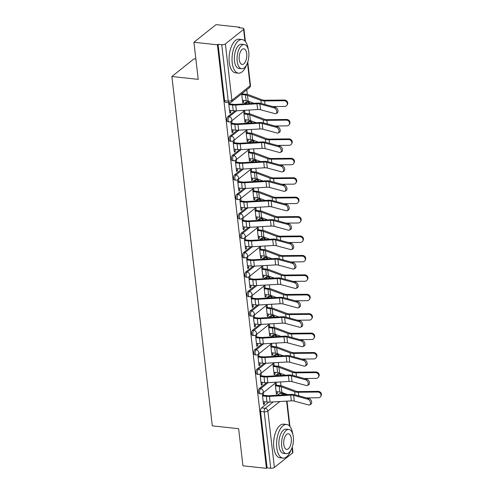 <?xml version="1.0" encoding="UTF-8"?>
<svg xmlns="http://www.w3.org/2000/svg" width="493" height="493" viewBox="0 0 493 493"><rect width="100%" height="100%" fill="white"/><g stroke="black" fill="none" stroke-linecap="round" stroke-linejoin="round"><path stroke-width="0.74" d="M266.553 382.716L259.306 388.502A2.705 1.294 96.2 0 0 258.307 392.015A2.705 1.294 96.2 0 0 259.3 393.679L260.6 393.821A2.705 1.294 -83.8 0 1 259.601 392.157A2.705 1.294 -83.8 0 1 260.606 388.644L268.093 382.667M264.31 363.298L257.056 369.078A2.705 1.294 96.2 0 0 256.058 372.597A2.705 1.294 96.2 0 0 257.056 374.261L258.35 374.403A2.705 1.294 -83.8 0 1 257.358 372.739A2.705 1.294 -83.8 0 1 258.357 369.22L265.844 363.249M262.06 343.874L254.813 349.66A2.705 1.294 96.2 0 0 253.809 353.173A2.705 1.294 96.2 0 0 254.807 354.837L256.107 354.978A2.705 1.294 -83.8 0 1 255.109 353.315A2.705 1.294 -83.8 0 1 256.107 349.802L263.601 343.824M259.811 324.456L252.564 330.236A2.705 1.294 96.2 0 0 251.566 333.755A2.705 1.294 96.2 0 0 252.558 335.419L253.858 335.56A2.705 1.294 -83.8 0 1 252.86 333.897A2.705 1.294 -83.8 0 1 253.864 330.378L261.352 324.406M257.568 305.031L250.315 310.818A2.705 1.294 96.2 0 0 249.316 314.331A2.705 1.294 96.2 0 0 250.315 315.995L251.609 316.136A2.705 1.294 -83.8 0 1 250.617 314.472A2.705 1.294 -83.8 0 1 251.615 310.954L259.102 304.982M255.319 285.613L248.071 291.394A2.705 1.294 96.2 0 0 247.067 294.913A2.705 1.294 96.2 0 0 248.065 296.576L249.366 296.712A2.705 1.294 -83.8 0 1 248.367 295.054A2.705 1.294 -83.8 0 1 249.366 291.536L256.859 285.558M253.069 266.189L245.822 271.97A2.705 1.294 96.2 0 0 244.824 275.488A2.705 1.294 96.2 0 0 245.816 277.152L247.116 277.294A2.705 1.294 -83.8 0 1 246.124 275.63A2.705 1.294 -83.8 0 1 247.122 272.111L254.61 266.14M250.826 246.765L243.573 252.552A2.705 1.294 96.2 0 0 242.574 256.07A2.705 1.294 96.2 0 0 243.573 257.728L244.873 257.87A2.705 1.294 -83.8 0 1 243.875 256.206A2.705 1.294 -83.8 0 1 244.873 252.693L252.367 246.716M248.577 227.347L241.33 233.127A2.705 1.294 96.2 0 0 240.325 236.646A2.705 1.294 96.2 0 0 241.323 238.31L242.624 238.452A2.705 1.294 -83.8 0 1 241.625 236.788A2.705 1.294 -83.8 0 1 242.624 233.269L250.117 227.298M246.334 207.923L239.08 213.709A2.705 1.294 96.2 0 0 238.082 217.222A2.705 1.294 96.2 0 0 239.074 218.886L240.374 219.028A2.705 1.294 -83.8 0 1 239.382 217.364A2.705 1.294 -83.8 0 1 240.381 213.851L247.868 207.873M244.084 188.505L236.831 194.285A2.705 1.294 96.2 0 0 235.833 197.804A2.705 1.294 96.2 0 0 236.831 199.468L238.131 199.61A2.705 1.294 -83.8 0 1 237.133 197.946A2.705 1.294 -83.8 0 1 238.131 194.427L245.625 188.455M241.835 169.081L234.588 174.867A2.705 1.294 96.2 0 0 233.59 178.38A2.705 1.294 96.2 0 0 234.582 180.044L235.882 180.185A2.705 1.294 -83.8 0 1 234.884 178.521A2.705 1.294 -83.8 0 1 235.888 175.009L243.376 169.031M239.592 149.662L232.339 155.443A2.705 1.294 96.2 0 0 231.34 158.962A2.705 1.294 96.2 0 0 232.332 160.626L233.633 160.767A2.705 1.294 -83.8 0 1 232.641 159.103A2.705 1.294 -83.8 0 1 233.639 155.585L241.126 149.613M237.343 130.238L230.089 136.025A2.705 1.294 96.2 0 0 229.091 139.537A2.705 1.294 96.2 0 0 230.089 141.201L231.39 141.343A2.705 1.294 -83.8 0 1 230.391 139.679A2.705 1.294 -83.8 0 1 231.39 136.16L238.883 130.189M235.093 110.82L227.846 116.601A2.705 1.294 96.2 0 0 226.848 120.119A2.705 1.294 96.2 0 0 227.84 121.783L229.14 121.919A2.705 1.294 -83.8 0 1 228.142 120.261A2.705 1.294 -83.8 0 1 229.146 116.742L236.634 110.765M281.879 393.359L281.768 392.422M280.998 385.766L280.554 381.933M279.63 373.947L279.525 373.004M278.755 366.342L278.311 362.515M277.386 354.522L277.276 353.58M276.505 346.924L276.062 343.091M275.137 335.098L275.026 334.162M274.256 327.5L273.812 323.673M272.888 315.68L272.783 314.737M272.013 308.076L271.569 304.249M270.645 296.256L270.534 295.319M269.763 288.658L269.32 284.831M268.395 276.838L268.284 275.895M267.514 269.233L267.07 265.407M266.146 257.414L266.041 256.471M265.271 249.815L264.827 245.989M263.903 237.996L263.792 237.053M263.022 230.391L262.578 226.564M261.654 218.572L261.543 217.629M260.772 210.973L260.335 207.14M259.404 199.154L259.3 198.211M258.529 191.549L258.085 187.722M257.161 179.729L257.05 178.786M256.28 172.131L255.836 168.298M254.912 160.305L254.801 159.368M254.031 152.707L253.593 148.88M252.669 140.887L252.558 139.944M251.787 133.283L251.344 129.456M250.419 121.463L250.308 120.526M249.538 113.865L249.094 110.038M248.17 102.045L248.065 101.102M247.289 94.44L246.753 89.8M239.58 27.787L239.512 27.201L238.865 27.713L242.531 28.107A2.705 1.017 -6.6 0 1 243.93 28.828A2.705 1.017 -6.6 0 1 243.604 29.395L225.381 43.926L231.907 100.326L250.13 85.788L247.48 62.882M195.875 59.098L193.965 58.895L171.884 76.507L198.217 79.367L193.928 42.262L217.431 44.814L266.436 468.35L242.932 465.799L238.637 428.7L212.304 425.847L171.884 76.507M193.928 42.262L216.008 24.65L239.512 27.201M292.312 446.985L292.934 452.364A2.705 1.017 173.4 0 1 292.608 452.931L274.385 467.463A2.705 1.017 173.4 0 1 270.737 468.233L267.077 467.839L260.55 411.439A2.705 1.294 -83.8 0 1 261.549 407.921L268.802 402.14M277.454 395.238L279.771 393.389L283.432 393.79A2.705 1.294 -83.8 0 1 284.011 393.587L280.351 393.192A2.705 1.294 96.2 0 0 279.771 393.389M267.077 467.839L266.436 468.35M218.072 44.302L224.598 100.695A2.705 1.294 96.2 0 0 225.597 102.359L229.257 102.754A2.705 1.294 -83.8 0 1 228.259 101.096L221.733 44.697L218.072 44.302L217.431 44.814M221.733 44.697A2.705 1.017 -6.6 0 0 225.381 43.926M228.629 102.686L229.849 113.236L230.81 112.466L229.744 112.349M241.669 93.861L242.722 102.963L243.69 102.193L242.618 102.082M230.81 121.561L232.092 132.66L233.06 131.89L231.993 131.773M243.69 111.319L244.972 122.387L245.933 121.617L244.867 121.5M233.06 140.98L234.341 152.078L235.309 151.308L234.237 151.191M245.939 130.744L247.215 141.811L248.182 141.041L247.116 140.924M235.303 160.404L236.591 171.502L237.552 170.732L236.486 170.615M248.182 150.162L249.464 161.229L250.432 160.459L249.359 160.342M237.552 179.822L238.834 190.92L239.801 190.15L238.735 190.033M250.432 169.586L251.713 180.654L252.675 179.883L251.609 179.766M239.795 199.246L241.083 210.345L242.051 209.574L240.978 209.457M252.675 189.004L253.957 200.072L254.924 199.301L253.858 199.184M242.045 218.67L243.326 229.763L244.294 228.992L243.228 228.881M254.924 208.428L256.206 219.496L257.173 218.726L256.101 218.609M244.294 238.088L245.576 249.187L246.543 248.417L245.471 248.299M257.173 227.846L258.455 238.914L259.417 238.144L258.35 238.033M246.537 257.512L247.825 268.605L248.786 267.841L247.72 267.724M259.417 247.27L260.698 258.338L261.666 257.568L260.6 257.451M248.786 276.93L250.068 288.029L251.036 287.259L249.969 287.142M261.666 266.695L262.948 277.756L263.915 276.986L262.843 276.875M251.036 296.355L252.317 307.453L253.285 306.683L252.213 306.566M263.915 286.113L265.197 297.18L266.158 296.41L265.092 296.293M253.279 315.773L254.567 326.871L255.528 326.101L254.462 325.984M266.158 305.537L267.44 316.605L268.408 315.834L267.342 315.717M255.528 335.197L256.81 346.296L257.777 345.525L256.711 345.408M268.408 324.955L269.689 336.023L270.657 335.252L269.585 335.135M257.777 354.615L259.059 365.714L260.027 364.943L258.954 364.826M270.657 344.379L271.933 355.447L272.9 354.677L271.834 354.559M260.021 374.039L261.308 385.138L262.27 384.367L261.204 384.25M272.9 363.797L274.182 374.865L275.149 374.095L274.077 373.977M275.211 375.814L277.522 373.971L278.822 374.107A2.705 1.294 -83.8 0 1 279.402 373.91L278.101 373.768A2.705 1.294 96.2 0 0 277.522 373.971M272.962 356.396L275.279 354.547L276.579 354.689A2.705 1.294 -83.8 0 1 277.158 354.485L275.858 354.35A2.705 1.294 96.2 0 0 275.279 354.547M270.719 336.972L273.03 335.123L274.33 335.265A2.705 1.294 -83.8 0 1 274.909 335.067L273.609 334.926A2.705 1.294 96.2 0 0 273.03 335.123M268.469 317.547L270.78 315.705L272.081 315.847A2.705 1.294 -83.8 0 1 272.66 315.643L271.366 315.502A2.705 1.294 96.2 0 0 270.78 315.705M266.22 298.129L268.537 296.281L269.837 296.422A2.705 1.294 -83.8 0 1 270.417 296.225L269.116 296.083A2.705 1.294 96.2 0 0 268.537 296.281M263.977 278.705L266.288 276.863L267.588 277.004A2.705 1.294 -83.8 0 1 268.167 276.801L266.867 276.659A2.705 1.294 96.2 0 0 266.288 276.863M261.728 259.287L264.045 257.438L265.339 257.58A2.705 1.294 -83.8 0 1 265.918 257.383L264.624 257.241A2.705 1.294 96.2 0 0 264.045 257.438M259.478 239.863L261.795 238.02L263.096 238.162A2.705 1.294 -83.8 0 1 263.675 237.959L262.375 237.817A2.705 1.294 96.2 0 0 261.795 238.02M257.235 220.445L259.546 218.596L260.846 218.738A2.705 1.294 -83.8 0 1 261.426 218.541L260.125 218.399A2.705 1.294 96.2 0 0 259.546 218.596M254.986 201.021L257.303 199.178L258.597 199.314A2.705 1.294 -83.8 0 1 259.176 199.117L257.882 198.975A2.705 1.294 96.2 0 0 257.303 199.178M252.736 181.603L255.054 179.754L256.354 179.896A2.705 1.294 -83.8 0 1 256.933 179.692L255.633 179.557A2.705 1.294 96.2 0 0 255.054 179.754M250.493 162.179L252.804 160.33L254.105 160.471A2.705 1.294 -83.8 0 1 254.684 160.274L253.384 160.133A2.705 1.294 96.2 0 0 252.804 160.33M248.244 142.754L250.561 140.912L251.855 141.053A2.705 1.294 -83.8 0 1 252.441 140.85L251.14 140.708A2.705 1.294 96.2 0 0 250.561 140.912M245.995 123.336L248.312 121.488L249.612 121.629A2.705 1.294 -83.8 0 1 250.191 121.432L248.891 121.29A2.705 1.294 96.2 0 0 248.312 121.488M243.752 103.912L246.062 102.069L247.363 102.211A2.705 1.294 -83.8 0 1 247.942 102.008L246.642 101.866A2.705 1.294 96.2 0 0 246.062 102.069M262.27 393.463L263.552 404.556L264.519 403.785L263.453 403.675M275.149 383.221L276.431 394.289L277.393 393.519L276.326 393.402M277.393 393.519L277.189 391.732M276.437 385.236L276.117 382.451M275.149 374.095L274.94 372.307M274.188 365.812L273.868 363.027M272.9 354.677L272.697 352.889M271.945 346.394L271.618 343.609M270.657 335.252L270.447 333.465M269.696 326.97L269.375 324.184M268.408 315.834L268.198 314.047M267.446 307.552L267.126 304.766M266.158 296.41L265.955 294.623M265.203 288.128L264.877 285.342M263.915 276.986L263.706 275.199M262.954 268.703L262.633 265.924M261.666 257.568L261.456 255.781M260.705 249.285L260.384 246.5M259.417 238.144L259.213 236.357M258.461 229.861L258.135 227.076M257.173 218.726L256.964 216.938M256.212 210.443L255.892 207.658M254.924 199.301L254.715 197.514M253.963 191.019L253.642 188.234M252.675 179.883L252.471 178.096M251.72 171.601L251.399 168.816M250.432 160.459L250.222 158.672M249.47 152.177L249.15 149.391M248.182 141.041L247.973 139.254M247.227 132.759L246.901 129.973M245.933 121.617L245.73 119.83M244.978 113.335L244.657 110.549M243.69 102.193L243.48 100.406M242.729 93.91L242.636 93.091M230.81 112.466L230.576 110.432M229.824 103.937L229.689 102.766M233.06 131.89L232.825 129.85M232.074 123.355L231.778 120.822M235.309 151.308L235.069 149.274M234.317 142.779L234.027 140.24M237.552 170.732L237.318 168.692M236.566 162.197L236.27 159.664M239.801 190.15L239.567 188.116M238.815 181.621L238.52 179.082M242.051 209.574L241.81 207.535M241.059 201.039L240.769 198.506M244.294 228.992L244.06 226.959M243.308 220.463L243.012 217.931M246.543 248.417L246.309 246.383M245.557 239.888L245.261 237.349M248.786 267.841L248.552 265.801M247.8 259.306L247.511 256.773M251.036 287.259L250.801 285.225M250.05 278.73L249.754 276.191M253.285 306.683L253.051 304.643M252.299 298.148L252.003 295.615M255.528 326.101L255.294 324.067M254.542 317.572L254.252 315.033M257.777 345.525L257.543 343.485M256.791 336.99L256.496 334.457M260.027 364.943L259.786 362.91M259.041 356.414L258.745 353.875M262.27 384.367L262.036 382.328M261.284 375.832L260.994 373.3M264.519 403.785L264.285 401.752M263.533 395.257L263.237 392.724M229.51 110.315L233.238 110.722A8.523 3.211 -6.6 0 0 236.4 110.783L257.642 109.532A5.004 1.886 173.4 0 1 260.581 109.766L274.866 113.618A3.112 1.978 -116.2 0 0 275.907 113.55A3.112 1.978 -116.2 0 0 276.598 110.617A3.112 1.978 -116.2 0 0 274.2 107.893L275.421 107.295A3.112 1.978 63.8 0 1 277.818 110.013A3.112 1.978 63.8 0 1 277.121 112.952L275.907 113.55M228.758 103.82L233.417 104.325A6.766 2.545 -6.6 0 0 235.925 104.374L257.167 103.129A6.766 2.545 173.4 0 1 261.136 103.444L275.421 107.295M228.844 104.59L232.579 104.991A8.523 3.211 -6.6 0 0 235.74 105.052L256.982 103.807A5.004 1.886 173.4 0 1 259.916 104.041L274.2 107.893M284.381 100.042A3.112 2.779 29.9 0 1 287.209 101.521A3.112 2.779 29.9 0 1 287.413 104.461L287.012 105.151A3.112 2.779 -150.1 0 0 286.815 102.211A3.112 2.779 -150.1 0 0 283.986 100.732L284.381 100.042L265.012 100.245A5.004 1.886 -6.6 0 1 262.264 99.863L248.86 94.859A8.523 3.211 173.4 0 0 246.321 94.305L241.736 93.806M272.783 106.58L284.652 106.457A3.112 2.779 -150.1 0 0 287.012 105.151M242.414 100.295L246.143 100.695A6.766 2.545 173.4 0 1 248.164 101.139L253.987 103.314M241.749 94.564L245.483 94.97A6.766 2.545 173.4 0 1 247.498 95.414L260.902 100.418A6.766 2.545 -6.6 0 0 264.618 100.936L283.986 100.732M231.753 129.733L235.488 130.14A8.523 3.211 -6.6 0 0 238.649 130.201L259.891 128.956A5.004 1.886 173.4 0 1 262.831 129.191L277.109 133.042A3.112 1.978 -116.2 0 0 278.151 132.968A3.112 1.978 -116.2 0 0 278.847 130.035A3.112 1.978 -116.2 0 0 276.45 127.317L277.664 126.713A3.112 1.978 63.8 0 1 280.061 129.437A3.112 1.978 63.8 0 1 279.371 132.37L278.151 132.968M231.001 123.238L235.66 123.743A6.766 2.545 -6.6 0 0 238.168 123.792L259.41 122.547A6.766 2.545 173.4 0 1 263.379 122.862L277.664 126.713M231.094 124.008L234.822 124.415A8.523 3.211 -6.6 0 0 237.99 124.476L259.226 123.232A5.004 1.886 173.4 0 1 262.165 123.46L276.45 127.317M234.002 149.157L237.737 149.564A8.523 3.211 -6.6 0 0 240.898 149.625L262.134 148.375A5.004 1.886 173.4 0 1 265.074 148.609L279.358 152.46A3.112 1.978 -116.2 0 0 280.4 152.392A3.112 1.978 -116.2 0 0 281.09 149.459A3.112 1.978 -116.2 0 0 278.693 146.735L279.913 146.138A3.112 1.978 63.8 0 1 282.31 148.861A3.112 1.978 63.8 0 1 281.62 151.795L280.4 152.392M233.251 142.662L237.909 143.167A6.766 2.545 -6.6 0 0 240.418 143.216L261.66 141.972A6.766 2.545 173.4 0 1 265.628 142.286L279.913 146.138M233.337 143.432L237.071 143.833A8.523 3.211 -6.6 0 0 240.233 143.894L261.475 142.65A5.004 1.886 173.4 0 1 264.414 142.884L278.693 146.735M286.63 119.466A3.112 2.779 29.9 0 1 289.459 120.945A3.112 2.779 29.9 0 1 289.656 123.885L289.262 124.569A3.112 2.779 -150.1 0 0 289.064 121.635A3.112 2.779 -150.1 0 0 286.236 120.15L286.63 119.466L267.261 119.67A5.004 1.886 -6.6 0 1 264.513 119.288L251.11 114.284A8.523 3.211 173.4 0 0 248.564 113.723L243.912 113.217M275.026 126.005L286.895 125.881A3.112 2.779 -150.1 0 0 289.262 124.569M244.657 119.713L248.392 120.119A6.766 2.545 173.4 0 1 250.413 120.563L256.237 122.732M243.998 113.988L247.732 114.394A6.766 2.545 173.4 0 1 249.748 114.832L263.151 119.836A6.766 2.545 -6.6 0 0 266.861 120.36L286.236 120.15M288.88 138.884A3.112 2.779 29.9 0 1 291.708 140.369A3.112 2.779 29.9 0 1 291.905 143.303L291.511 143.993A3.112 2.779 -150.1 0 0 291.308 141.053A3.112 2.779 -150.1 0 0 288.479 139.574L288.88 138.884L269.505 139.088A5.004 1.886 -6.6 0 1 266.762 138.706L253.359 133.702A8.523 3.211 173.4 0 0 250.814 133.147L246.155 132.642M277.276 145.429L289.144 145.299A3.112 2.779 -150.1 0 0 291.511 143.993M246.907 139.137L250.641 139.537A6.766 2.545 173.4 0 1 252.656 139.981L258.48 142.157M246.247 133.406L249.976 133.813A6.766 2.545 173.4 0 1 251.997 134.256L265.4 139.26A6.766 2.545 -6.6 0 0 269.11 139.778L288.479 139.574M248.219 49.183A16.91 8.091 96.2 0 0 242.094 39.526A16.91 8.091 96.2 0 0 232.221 62.759A16.91 8.091 96.2 0 0 238.446 73.149A16.91 8.091 96.2 0 0 246.5 65.039M242.094 39.526L239.142 39.206A16.91 8.091 96.2 0 0 229.27 62.438A16.91 8.091 96.2 0 0 235.494 72.835L238.446 73.149M241.675 68.737L238.957 68.447A12.177 5.824 -83.8 0 1 234.477 60.959A12.177 5.824 -83.8 0 1 241.582 44.234L244.3 44.53A12.177 5.824 96.2 0 0 237.188 61.255A12.177 5.824 96.2 0 0 241.675 68.737A12.177 5.824 96.2 0 0 248.78 52.011A12.177 5.824 96.2 0 0 244.3 44.53M246.722 53.657A7.845 3.753 96.2 0 0 243.832 48.832A7.845 3.753 96.2 0 0 239.253 59.616A7.845 3.753 96.2 0 0 242.137 64.435A7.845 3.753 96.2 0 0 246.722 53.657M292.762 434.123A16.91 8.091 96.2 0 0 286.63 424.473A16.91 8.091 96.2 0 0 276.758 447.706A16.91 8.091 96.2 0 0 282.988 458.096A16.91 8.091 96.2 0 0 291.043 449.98M286.63 424.473L283.678 424.153A16.91 8.091 96.2 0 0 273.806 447.385A16.91 8.091 96.2 0 0 280.03 457.775L282.988 458.096M286.211 453.683L283.493 453.387A12.177 5.824 -83.8 0 1 279.013 445.906A12.177 5.824 -83.8 0 1 286.119 429.181L288.836 429.477A12.177 5.824 96.2 0 0 281.731 446.202A12.177 5.824 96.2 0 0 286.211 453.683A12.177 5.824 96.2 0 0 293.317 436.958A12.177 5.824 96.2 0 0 288.836 429.477M291.258 438.597A7.845 3.753 96.2 0 0 288.368 433.778A7.845 3.753 96.2 0 0 283.789 444.557A7.845 3.753 96.2 0 0 286.679 449.376A7.845 3.753 96.2 0 0 291.258 438.597M236.252 168.575L239.98 168.982A8.523 3.211 -6.6 0 0 243.141 169.044L264.384 167.799A5.004 1.886 173.4 0 1 267.323 168.033L281.608 171.884A3.112 1.978 -116.2 0 0 282.649 171.81A3.112 1.978 -116.2 0 0 283.339 168.877A3.112 1.978 -116.2 0 0 280.942 166.159L282.156 165.562A3.112 1.978 63.8 0 1 284.56 168.279A3.112 1.978 63.8 0 1 283.863 171.213L282.649 171.81M235.5 162.086L240.159 162.591A6.766 2.545 -6.6 0 0 242.667 162.641L263.909 161.39A6.766 2.545 173.4 0 1 267.878 161.704L282.156 165.562M235.586 162.85L239.321 163.257A8.523 3.211 -6.6 0 0 242.482 163.319L263.724 162.074A5.004 1.886 173.4 0 1 266.658 162.302L280.942 166.159M238.495 187.999L242.229 188.406A8.523 3.211 -6.6 0 0 245.391 188.468L266.633 187.223A5.004 1.886 173.4 0 1 269.566 187.451L283.851 191.309A3.112 1.978 -116.2 0 0 284.892 191.235A3.112 1.978 -116.2 0 0 285.589 188.301A3.112 1.978 -116.2 0 0 283.192 185.578L284.406 184.98A3.112 1.978 63.8 0 1 286.803 187.704A3.112 1.978 63.8 0 1 286.113 190.637L284.892 191.235M237.743 181.504L242.402 182.009A6.766 2.545 -6.6 0 0 244.91 182.059L266.152 180.814A6.766 2.545 173.4 0 1 270.121 181.128L284.406 184.98M237.836 182.274L241.564 182.675A8.523 3.211 -6.6 0 0 244.725 182.743L265.967 181.492A5.004 1.886 173.4 0 1 268.907 181.726L283.192 185.578M240.744 207.424L244.479 207.824A8.523 3.211 -6.6 0 0 247.64 207.886L268.876 206.641A5.004 1.886 173.4 0 1 271.816 206.875L286.1 210.727A3.112 1.978 -116.2 0 0 287.142 210.653A3.112 1.978 -116.2 0 0 287.832 207.719A3.112 1.978 -116.2 0 0 285.435 205.002L286.655 204.404A3.112 1.978 63.8 0 1 289.052 207.122A3.112 1.978 63.8 0 1 288.356 210.055L287.142 210.653M239.992 200.928L244.651 201.434A6.766 2.545 -6.6 0 0 247.159 201.483L268.402 200.232A6.766 2.545 173.4 0 1 272.37 200.546L286.655 204.404M240.079 201.692L243.813 202.099A8.523 3.211 -6.6 0 0 246.975 202.161L268.217 200.916A5.004 1.886 173.4 0 1 271.156 201.144L285.435 205.002M291.123 158.308A3.112 2.779 29.9 0 1 293.951 159.787A3.112 2.779 29.9 0 1 294.155 162.727L293.754 163.411A3.112 2.779 -150.1 0 0 293.557 160.478A3.112 2.779 -150.1 0 0 290.728 158.999L291.123 158.308L271.754 158.512A5.004 1.886 -6.6 0 1 269.005 158.13L255.602 153.126A8.523 3.211 173.4 0 0 253.063 152.565L248.404 152.06M279.525 164.847L291.394 164.724A3.112 2.779 -150.1 0 0 293.754 163.411M249.156 158.555L252.884 158.962A6.766 2.545 173.4 0 1 254.906 159.405L260.729 161.581M248.49 152.83L252.225 153.237A6.766 2.545 173.4 0 1 254.24 153.674L267.644 158.678A6.766 2.545 -6.6 0 0 271.36 159.202L290.728 158.999M293.372 177.726A3.112 2.779 29.9 0 1 296.201 179.212A3.112 2.779 29.9 0 1 296.398 182.145L296.003 182.835A3.112 2.779 -150.1 0 0 295.806 179.896A3.112 2.779 -150.1 0 0 292.978 178.417L293.372 177.726L274.003 177.936A5.004 1.886 -6.6 0 1 271.255 177.548L257.851 172.544A8.523 3.211 173.4 0 0 255.306 171.989L250.647 171.484M281.768 184.271L293.637 184.142A3.112 2.779 -150.1 0 0 296.003 182.835M251.399 177.979L255.134 178.386A6.766 2.545 173.4 0 1 257.149 178.823L262.979 180.999M250.74 172.254L254.474 172.655A6.766 2.545 173.4 0 1 256.489 173.098L269.893 178.102A6.766 2.545 -6.6 0 0 273.603 178.62L292.978 178.417M295.621 197.151A3.112 2.779 29.9 0 1 298.45 198.63A3.112 2.779 29.9 0 1 298.647 201.569L298.253 202.253A3.112 2.779 -150.1 0 0 298.049 199.32A3.112 2.779 -150.1 0 0 295.221 197.841L295.621 197.151L276.246 197.354A5.004 1.886 -6.6 0 1 273.504 196.972L260.101 191.968A8.523 3.211 173.4 0 0 257.556 191.407L252.897 190.902M284.017 203.689L295.886 203.566A3.112 2.779 -150.1 0 0 298.253 202.253M253.649 197.397L257.383 197.804A6.766 2.545 173.4 0 1 259.398 198.248L265.222 200.423M252.989 191.672L256.717 192.079A6.766 2.545 173.4 0 1 258.739 192.516L272.142 197.52A6.766 2.545 -6.6 0 0 275.852 198.044L295.221 197.841M242.994 226.842L246.722 227.248A8.523 3.211 -6.6 0 0 249.883 227.31L271.125 226.065A5.004 1.886 173.4 0 1 274.065 226.293L288.343 230.151A3.112 1.978 -116.2 0 0 289.391 230.077A3.112 1.978 -116.2 0 0 290.081 227.144A3.112 1.978 -116.2 0 0 287.684 224.42L288.898 223.822A3.112 1.978 63.8 0 1 291.301 226.546A3.112 1.978 63.8 0 1 290.605 229.479L289.391 230.077M242.242 220.346L246.901 220.852A6.766 2.545 -6.6 0 0 249.409 220.901L270.645 219.656A6.766 2.545 173.4 0 1 274.619 219.97L288.898 223.822M242.328 221.117L246.062 221.523A8.523 3.211 -6.6 0 0 249.224 221.585L270.466 220.334A5.004 1.886 173.4 0 1 273.399 220.568L287.684 224.42M297.864 216.575A3.112 2.779 29.9 0 1 300.693 218.054A3.112 2.779 29.9 0 1 300.896 220.987L300.496 221.677A3.112 2.779 -150.1 0 0 300.299 218.738A3.112 2.779 -150.1 0 0 297.47 217.259L297.864 216.575L278.496 216.778A5.004 1.886 -6.6 0 1 275.747 216.39L262.344 211.386A8.523 3.211 173.4 0 0 259.805 210.831L255.146 210.326M286.267 223.113L298.129 222.99A3.112 2.779 -150.1 0 0 300.496 221.677M255.898 216.821L259.626 217.228A6.766 2.545 173.4 0 1 261.647 217.666L267.471 219.841M255.232 211.096L258.967 211.497A6.766 2.545 173.4 0 1 260.982 211.941L274.385 216.945A6.766 2.545 -6.6 0 0 278.101 217.462L297.47 217.259M245.237 246.266L248.971 246.666A8.523 3.211 -6.6 0 0 252.133 246.728L273.375 245.483A5.004 1.886 173.4 0 1 276.308 245.717L290.593 249.569A3.112 1.978 -116.2 0 0 291.634 249.501A3.112 1.978 -116.2 0 0 292.331 246.568A3.112 1.978 -116.2 0 0 289.933 243.844L291.147 243.246A3.112 1.978 63.8 0 1 293.545 245.964A3.112 1.978 63.8 0 1 292.854 248.897L291.634 249.501M244.485 239.771L249.144 240.276A6.766 2.545 -6.6 0 0 251.652 240.325L272.894 239.074A6.766 2.545 173.4 0 1 276.863 239.388L291.147 243.246M244.577 240.535L248.306 240.941A8.523 3.211 -6.6 0 0 251.467 241.003L272.709 239.758A5.004 1.886 173.4 0 1 275.649 239.992L289.933 243.844M300.114 235.993A3.112 2.779 29.9 0 1 302.942 237.472A3.112 2.779 29.9 0 1 303.14 240.411L302.745 241.095A3.112 2.779 -150.1 0 0 302.548 238.162A3.112 2.779 -150.1 0 0 299.719 236.683L300.114 235.993L280.745 236.196A5.004 1.886 -6.6 0 1 277.997 235.814L264.593 230.81A8.523 3.211 173.4 0 0 262.048 230.256L257.389 229.75M288.51 242.531L300.379 242.408A3.112 2.779 -150.1 0 0 302.745 241.095M258.141 236.246L261.875 236.646A6.766 2.545 173.4 0 1 263.891 237.09L269.72 239.265M257.482 230.514L261.21 230.921A6.766 2.545 173.4 0 1 263.231 231.365L276.635 236.369A6.766 2.545 -6.6 0 0 280.344 236.886L299.719 236.683M247.486 265.684L251.22 266.091A8.523 3.211 -6.6 0 0 254.382 266.152L275.618 264.907A5.004 1.886 173.4 0 1 278.557 265.135L292.842 268.993A3.112 1.978 -116.2 0 0 293.883 268.919A3.112 1.978 -116.2 0 0 294.574 265.986A3.112 1.978 -116.2 0 0 292.176 263.262L293.397 262.664A3.112 1.978 63.8 0 1 295.794 265.388A3.112 1.978 63.8 0 1 295.097 268.321L293.883 268.919M246.734 259.189L251.393 259.694A6.766 2.545 -6.6 0 0 253.901 259.743L275.143 258.498A6.766 2.545 173.4 0 1 279.112 258.813L293.397 262.664M246.82 259.959L250.555 260.366A8.523 3.211 -6.6 0 0 253.716 260.427L274.958 259.176A5.004 1.886 173.4 0 1 277.898 259.41L292.176 263.262M302.363 255.417A3.112 2.779 29.9 0 1 305.192 256.896A3.112 2.779 29.9 0 1 305.389 259.829L304.994 260.52A3.112 2.779 -150.1 0 0 304.791 257.58A3.112 2.779 -150.1 0 0 301.962 256.101L302.363 255.417L282.988 255.62A5.004 1.886 -6.6 0 1 280.246 255.232L266.836 250.228A8.523 3.211 173.4 0 0 264.297 249.674L259.638 249.168M290.759 261.956L302.628 261.832A3.112 2.779 -150.1 0 0 304.994 260.52M260.39 255.664L264.125 256.07A6.766 2.545 173.4 0 1 266.14 256.508L271.963 258.683M259.725 249.939L263.459 250.339A6.766 2.545 173.4 0 1 265.481 250.783L278.884 255.787A6.766 2.545 -6.6 0 0 282.594 256.305L301.962 256.101M249.735 285.108L253.464 285.515A8.523 3.211 -6.6 0 0 256.625 285.576L277.867 284.325A5.004 1.886 173.4 0 1 280.807 284.56L295.085 288.411A3.112 1.978 -116.2 0 0 296.133 288.343A3.112 1.978 -116.2 0 0 296.823 285.41A3.112 1.978 -116.2 0 0 294.426 282.686L295.64 282.088A3.112 1.978 63.8 0 1 298.037 284.806A3.112 1.978 63.8 0 1 297.347 287.746L296.133 288.343M248.983 278.613L253.636 279.118A6.766 2.545 -6.6 0 0 256.15 279.167L277.386 277.923A6.766 2.545 173.4 0 1 281.361 278.237L295.64 282.088M249.07 279.383L252.804 279.784A8.523 3.211 -6.6 0 0 255.966 279.845L277.202 278.6A5.004 1.886 173.4 0 1 280.141 278.835L294.426 282.686M304.606 274.835A3.112 2.779 29.9 0 1 307.435 276.314A3.112 2.779 29.9 0 1 307.632 279.254L307.238 279.944A3.112 2.779 -150.1 0 0 307.04 277.004A3.112 2.779 -150.1 0 0 304.212 275.525L304.606 274.835L285.237 275.039A5.004 1.886 -6.6 0 1 282.489 274.656L269.086 269.653A8.523 3.211 173.4 0 0 266.547 269.098L261.888 268.593M293.008 281.374L304.871 281.25A3.112 2.779 -150.1 0 0 307.238 279.944M262.64 275.088L266.368 275.488A6.766 2.545 173.4 0 1 268.389 275.932L274.213 278.107M261.974 269.357L265.709 269.763A6.766 2.545 173.4 0 1 267.724 270.207L281.127 275.211A6.766 2.545 -6.6 0 0 284.843 275.729L304.212 275.525M251.978 304.526L255.713 304.933A8.523 3.211 -6.6 0 0 258.874 304.994L280.116 303.75A5.004 1.886 173.4 0 1 283.05 303.984L297.334 307.835A3.112 1.978 -116.2 0 0 298.376 307.761A3.112 1.978 -116.2 0 0 299.072 304.828A3.112 1.978 -116.2 0 0 296.675 302.11L297.889 301.506A3.112 1.978 63.8 0 1 300.286 304.23A3.112 1.978 63.8 0 1 299.596 307.164L298.376 307.761M251.227 298.031L255.885 298.536A6.766 2.545 -6.6 0 0 258.394 298.585L279.636 297.341A6.766 2.545 173.4 0 1 283.604 297.655L297.889 301.506M251.319 298.801L255.047 299.208A8.523 3.211 -6.6 0 0 258.209 299.269L279.451 298.025A5.004 1.886 173.4 0 1 282.39 298.253L296.675 302.11M306.856 294.259A3.112 2.779 29.9 0 1 309.684 295.738A3.112 2.779 29.9 0 1 309.881 298.678L309.487 299.362A3.112 2.779 -150.1 0 0 309.29 296.429A3.112 2.779 -150.1 0 0 306.461 294.943L306.856 294.259L287.487 294.463A5.004 1.886 -6.6 0 1 284.738 294.081L271.335 289.077A8.523 3.211 173.4 0 0 268.79 288.516L264.131 288.011M295.252 300.798L307.121 300.675A3.112 2.779 -150.1 0 0 309.487 299.362M264.883 294.506L268.617 294.913A6.766 2.545 173.4 0 1 270.632 295.356L276.462 297.525M264.223 288.781L267.952 289.188A6.766 2.545 173.4 0 1 269.973 289.625L283.376 294.629A6.766 2.545 -6.6 0 0 287.086 295.153L306.461 294.943M254.228 323.95L257.956 324.357A8.523 3.211 -6.6 0 0 261.117 324.419L282.36 323.168A5.004 1.886 173.4 0 1 285.299 323.402L299.584 327.253A3.112 1.978 -116.2 0 0 300.625 327.186A3.112 1.978 -116.2 0 0 301.315 324.252A3.112 1.978 -116.2 0 0 298.918 321.528L300.138 320.931A3.112 1.978 63.8 0 1 302.536 323.654A3.112 1.978 63.8 0 1 301.839 326.588L300.625 327.186M253.476 317.455L258.135 317.96A6.766 2.545 -6.6 0 0 260.643 318.01L281.885 316.765A6.766 2.545 173.4 0 1 285.854 317.079L300.138 320.931M253.562 318.225L257.297 318.626A8.523 3.211 -6.6 0 0 260.458 318.688L281.7 317.443A5.004 1.886 173.4 0 1 284.634 317.677L298.918 321.528M309.105 313.677A3.112 2.779 29.9 0 1 311.927 315.163A3.112 2.779 29.9 0 1 312.131 318.096L311.73 318.786A3.112 2.779 -150.1 0 0 311.533 315.847A3.112 2.779 -150.1 0 0 308.704 314.368L309.105 313.677L289.73 313.881A5.004 1.886 -6.6 0 1 286.981 313.499L273.578 308.495A8.523 3.211 173.4 0 0 271.039 307.94L266.38 307.435M297.501 320.222L309.37 320.093A3.112 2.779 -150.1 0 0 311.73 318.786M267.132 313.93L270.867 314.331A6.766 2.545 173.4 0 1 272.882 314.774L278.705 316.95M266.466 308.199L270.201 308.606A6.766 2.545 173.4 0 1 272.216 309.049L285.626 314.053A6.766 2.545 -6.6 0 0 289.336 314.571L308.704 314.368M256.471 343.368L260.205 343.775A8.523 3.211 -6.6 0 0 263.367 343.837L284.609 342.592A5.004 1.886 173.4 0 1 287.548 342.826L301.827 346.678A3.112 1.978 -116.2 0 0 302.875 346.604A3.112 1.978 -116.2 0 0 303.565 343.67A3.112 1.978 -116.2 0 0 301.168 340.953L302.382 340.355A3.112 1.978 63.8 0 1 304.779 343.073A3.112 1.978 63.8 0 1 304.089 346.006L302.875 346.604M255.725 336.879L260.378 337.385A6.766 2.545 -6.6 0 0 262.892 337.434L284.128 336.183A6.766 2.545 173.4 0 1 288.103 336.497L302.382 340.355M255.812 337.643L259.546 338.05A8.523 3.211 -6.6 0 0 262.707 338.112L283.943 336.867A5.004 1.886 173.4 0 1 286.883 337.095L301.168 340.953M311.348 333.102A3.112 2.779 29.9 0 1 314.177 334.581A3.112 2.779 29.9 0 1 314.374 337.52L313.979 338.204A3.112 2.779 -150.1 0 0 313.782 335.271A3.112 2.779 -150.1 0 0 310.954 333.792L311.348 333.102L291.979 333.305A5.004 1.886 -6.6 0 1 289.231 332.923L275.827 327.919A8.523 3.211 173.4 0 0 273.288 327.358L268.63 326.853M299.75 339.64L311.613 339.517A3.112 2.779 -150.1 0 0 313.979 338.204M269.381 333.348L273.11 333.755A6.766 2.545 173.4 0 1 275.131 334.199L280.955 336.368M268.716 327.623L272.45 328.03A6.766 2.545 173.4 0 1 274.465 328.467L287.869 333.471A6.766 2.545 -6.6 0 0 291.585 333.995L310.954 333.792M258.72 362.793L262.455 363.199A8.523 3.211 -6.6 0 0 265.616 363.261L286.858 362.016A5.004 1.886 173.4 0 1 289.792 362.244L304.076 366.102A3.112 1.978 -116.2 0 0 305.118 366.028A3.112 1.978 -116.2 0 0 305.814 363.094A3.112 1.978 -116.2 0 0 303.417 360.371L304.631 359.773A3.112 1.978 63.8 0 1 307.028 362.497A3.112 1.978 63.8 0 1 306.338 365.43L305.118 366.028M257.968 356.297L262.627 356.803A6.766 2.545 -6.6 0 0 265.135 356.852L286.378 355.607A6.766 2.545 173.4 0 1 290.346 355.921L304.631 359.773M258.061 357.068L261.789 357.468A8.523 3.211 -6.6 0 0 264.951 357.536L286.193 356.285A5.004 1.886 173.4 0 1 289.132 356.519L303.417 360.371M313.597 352.52A3.112 2.779 29.9 0 1 316.426 354.005A3.112 2.779 29.9 0 1 316.623 356.938L316.229 357.628A3.112 2.779 -150.1 0 0 316.025 354.689A3.112 2.779 -150.1 0 0 313.197 353.21L313.597 352.52L294.229 352.729A5.004 1.886 -6.6 0 1 291.48 352.341L278.077 347.337A8.523 3.211 173.4 0 0 275.532 346.782L270.873 346.277M301.993 359.064L313.862 358.935A3.112 2.779 -150.1 0 0 316.229 357.628M271.625 352.772L275.359 353.179A6.766 2.545 173.4 0 1 277.374 353.617L283.198 355.792M270.965 347.047L274.693 347.448A6.766 2.545 173.4 0 1 276.715 347.892L290.118 352.896A6.766 2.545 -6.6 0 0 293.828 353.413L313.197 353.21M260.97 382.217L264.698 382.617A8.523 3.211 -6.6 0 0 267.859 382.679L289.101 381.434A5.004 1.886 173.4 0 1 292.041 381.668L306.326 385.52A3.112 1.978 -116.2 0 0 307.367 385.446A3.112 1.978 -116.2 0 0 308.057 382.513A3.112 1.978 -116.2 0 0 305.66 379.795L306.88 379.197A3.112 1.978 63.8 0 1 309.277 381.915A3.112 1.978 63.8 0 1 308.581 384.848L307.367 385.446M260.218 375.721L264.877 376.227A6.766 2.545 -6.6 0 0 267.385 376.276L288.627 375.025A6.766 2.545 173.4 0 1 292.596 375.339L306.88 379.197M260.304 376.486L264.038 376.892A8.523 3.211 -6.6 0 0 267.2 376.954L288.442 375.709A5.004 1.886 173.4 0 1 291.375 375.937L305.66 379.795M315.84 371.944A3.112 2.779 29.9 0 1 318.669 373.423A3.112 2.779 29.9 0 1 318.872 376.362L318.472 377.046A3.112 2.779 -150.1 0 0 318.275 374.113A3.112 2.779 -150.1 0 0 315.446 372.634L315.84 371.944L296.472 372.147A5.004 1.886 -6.6 0 1 293.723 371.765L280.32 366.761A8.523 3.211 173.4 0 0 277.781 366.2L273.122 365.695M304.243 378.482L316.112 378.359A3.112 2.779 -150.1 0 0 318.472 377.046M273.874 372.19L277.608 372.597A6.766 2.545 173.4 0 1 279.623 373.041L285.447 375.216M273.208 366.465L276.943 366.872A6.766 2.545 173.4 0 1 278.958 367.31L292.361 372.314A6.766 2.545 -6.6 0 0 296.077 372.837L315.446 372.634M263.213 401.635L266.947 402.041A8.523 3.211 -6.6 0 0 270.109 402.103L291.351 400.858A5.004 1.886 173.4 0 1 294.29 401.086L308.569 404.944A3.112 1.978 -116.2 0 0 309.61 404.87A3.112 1.978 -116.2 0 0 310.307 401.937A3.112 1.978 -116.2 0 0 307.909 399.213L309.123 398.615A3.112 1.978 63.8 0 1 311.521 401.339A3.112 1.978 63.8 0 1 310.83 404.272L309.61 404.87M262.461 395.139L267.12 395.645A6.766 2.545 -6.6 0 0 269.634 395.694L290.87 394.449A6.766 2.545 173.4 0 1 294.845 394.764L309.123 398.615M262.553 395.91L266.288 396.317A8.523 3.211 -6.6 0 0 269.449 396.378L290.685 395.127A5.004 1.886 173.4 0 1 293.625 395.361L307.909 399.213M318.09 391.368A3.112 2.779 29.9 0 1 320.918 392.847A3.112 2.779 29.9 0 1 321.116 395.78L320.721 396.471A3.112 2.779 -150.1 0 0 320.524 393.531A3.112 2.779 -150.1 0 0 317.695 392.052L318.09 391.368L298.721 391.571A5.004 1.886 -6.6 0 1 295.973 391.183L282.569 386.179A8.523 3.211 173.4 0 0 280.024 385.625L275.371 385.119M306.486 397.906L318.355 397.783A3.112 2.779 -150.1 0 0 320.721 396.471M276.123 391.615L279.851 392.021A6.766 2.545 173.4 0 1 281.873 392.459L287.696 394.634M275.458 385.89L279.192 386.29A6.766 2.545 173.4 0 1 281.207 386.734L294.611 391.738A6.766 2.545 -6.6 0 0 298.327 392.255L317.695 392.052M259.306 388.502L260.606 388.644A2.705 2.145 51.4 0 1 263.256 391.387A2.705 2.145 -128.6 0 1 262.578 393.248L276.456 382.18M257.056 369.078L258.357 369.22A2.705 2.145 51.4 0 1 261.007 371.969A2.705 2.145 -128.6 0 1 260.335 373.823L274.213 362.756M254.813 349.66L256.107 349.802A2.705 2.145 51.4 0 1 258.757 352.544A2.705 2.145 -128.6 0 1 258.085 354.405L271.963 343.331M252.564 330.236L253.864 330.378A2.705 2.145 51.4 0 1 256.514 333.126A2.705 2.145 -128.6 0 1 255.836 334.981L269.714 323.913M250.315 310.818L251.615 310.954A2.705 2.145 51.4 0 1 254.265 313.702A2.705 2.145 -128.6 0 1 253.593 315.563L267.471 304.489M248.071 291.394L249.366 291.536A2.705 2.145 51.4 0 1 252.015 294.278A2.705 2.145 -128.6 0 1 251.344 296.139L265.222 285.071M245.822 271.97L247.122 272.111A2.705 2.145 51.4 0 1 249.772 274.86A2.705 2.145 -128.6 0 1 249.094 276.721L262.972 265.647M243.573 252.552L244.873 252.693A2.705 2.145 51.4 0 1 247.523 255.436A2.705 2.145 -128.6 0 1 246.851 257.297L260.729 246.229M241.33 233.127L242.624 233.269A2.705 2.145 51.4 0 1 245.274 236.018A2.705 2.145 -128.6 0 1 244.602 237.872L258.48 226.805M239.08 213.709L240.381 213.851A2.705 2.145 51.4 0 1 243.031 216.593A2.705 2.145 -128.6 0 1 242.353 218.454L256.237 207.387M236.831 194.285L238.131 194.427A2.705 2.145 51.4 0 1 240.781 197.175A2.705 2.145 -128.6 0 1 240.109 199.03L253.987 187.962M234.588 174.867L235.888 175.009A2.705 2.145 51.4 0 1 238.538 177.751A2.705 2.145 -128.6 0 1 237.86 179.612L251.738 168.538M232.339 155.443L233.639 155.585A2.705 2.145 51.4 0 1 236.289 158.333A2.705 2.145 -128.6 0 1 235.611 160.188L249.495 149.12M230.089 136.025L231.39 136.16A2.705 2.145 51.4 0 1 234.039 138.909A2.705 2.145 -128.6 0 1 233.368 140.77L247.246 129.696M227.846 116.601L229.146 116.742A2.705 2.145 51.4 0 1 231.796 119.485A2.705 2.145 -128.6 0 1 231.118 121.346L244.996 110.278M261.549 407.921L265.216 408.321L273.239 401.918M281.947 394.973L283.432 393.79A2.705 2.145 -128.6 0 1 285.262 394.776M279.814 401.53L267.865 411.063L274.385 467.463M292.608 452.931L292.016 447.823M289.49 426.001L286.618 401.136M244.953 41.061L243.604 29.395M276.801 375.721L278.822 374.107A2.705 2.145 -128.6 0 1 280.948 375.475M274.558 356.297L276.579 354.689A2.705 2.145 -128.6 0 1 278.699 356.057M272.309 336.879L274.33 335.265A2.705 2.145 -128.6 0 1 276.456 336.633M270.059 317.455L272.081 315.847A2.705 2.145 -128.6 0 1 274.207 317.215M267.816 298.037L269.837 296.422A2.705 2.145 -128.6 0 1 271.963 297.79M265.567 278.613L267.588 277.004A2.705 2.145 -128.6 0 1 269.714 278.372M263.317 259.195L265.339 257.58A2.705 2.145 -128.6 0 1 267.465 258.948M261.074 239.771L263.096 238.162A2.705 2.145 -128.6 0 1 265.222 239.53M258.825 220.353L260.846 218.738A2.705 2.145 -128.6 0 1 262.972 220.106M256.576 200.928L258.597 199.314A2.705 2.145 -128.6 0 1 260.723 200.682M254.333 181.504L256.354 179.896A2.705 2.145 -128.6 0 1 258.48 181.264M252.083 162.086L254.105 160.471A2.705 2.145 -128.6 0 1 256.231 161.84M249.84 142.662L251.855 141.053A2.705 2.145 -128.6 0 1 253.981 142.422M247.591 123.244L249.612 121.629A2.705 2.145 -128.6 0 1 251.738 122.997M245.341 103.82L247.363 102.211A2.705 2.145 -128.6 0 1 249.489 103.579M224.598 100.695L228.259 101.096A2.705 1.017 173.4 0 0 231.907 100.326A2.705 2.145 51.4 0 1 231.235 102.18L249.452 87.649A2.705 2.705 0 0 0 250.456 85.221L247.769 62.038M260.55 411.439L264.211 411.834A2.705 1.294 -83.8 0 1 265.216 408.321A2.705 2.145 -128.6 0 1 267.865 411.063A2.705 1.017 173.4 0 1 264.211 411.834L270.737 468.233M250.456 85.221A2.705 1.017 -6.6 0 1 250.13 85.788A2.705 2.145 51.4 0 1 249.452 87.649M232.579 104.991L233.238 110.722M256.982 103.807L257.642 109.532M235.74 105.052L236.4 110.783M259.916 104.041L260.581 109.766M246.143 100.695L245.483 94.97M265.031 104.491L264.618 100.936M261.259 103.475L260.902 100.418M248.164 101.139L247.498 95.414M234.822 124.415L235.488 130.14M259.226 123.232L259.891 128.956M237.99 124.476L238.649 130.201M262.165 123.46L262.831 129.191M237.071 143.833L237.737 149.564M261.475 142.65L262.134 148.375M240.233 143.894L240.898 149.625M264.414 142.884L265.074 148.609M248.392 120.119L247.732 114.394M267.274 123.916L266.861 120.36M263.502 122.893L263.151 119.836M250.413 120.563L249.748 114.832M250.641 139.537L249.976 133.813M269.523 143.334L269.11 139.778M265.752 142.317L265.4 139.26M252.656 139.981L251.997 134.256M239.321 163.257L239.98 168.982M263.724 162.074L264.384 167.799M242.482 163.319L243.141 169.044M266.658 162.302L267.323 168.033M241.564 182.675L242.229 188.406M265.967 181.492L266.633 187.223M244.725 182.743L245.391 188.468M268.907 181.726L269.566 187.451M243.813 202.099L244.479 207.824M268.217 200.916L268.876 206.641M246.975 202.161L247.64 207.886M271.156 201.144L271.816 206.875M252.884 158.962L252.225 153.237M271.772 162.758L271.36 159.202M268.001 161.741L267.644 158.678M254.906 159.405L254.24 153.674M255.134 178.386L254.474 172.655M274.016 182.176L273.603 178.62M270.244 181.159L269.893 178.102M257.149 178.823L256.489 173.098M257.383 197.804L256.717 192.079M276.265 201.6L275.852 198.044M272.493 200.583L272.142 197.52M259.398 198.248L258.739 192.516M246.062 221.523L246.722 227.248M270.466 220.334L271.125 226.065M249.224 221.585L249.883 227.31M273.399 220.568L274.065 226.293M259.626 217.228L258.967 211.497M278.508 221.018L278.101 217.462M274.743 220.001L274.385 216.945M261.647 217.666L260.982 211.941M248.306 240.941L248.971 246.666M272.709 239.758L273.375 245.483M251.467 241.003L252.133 246.728M275.649 239.992L276.308 245.717M261.875 236.646L261.21 230.921M280.757 240.442L280.344 236.886M276.986 239.425L276.635 236.369M263.891 237.09L263.231 231.365M250.555 260.366L251.22 266.091M274.958 259.176L275.618 264.907M253.716 260.427L254.382 266.152M277.898 259.41L278.557 265.135M264.125 256.07L263.459 250.339M283.007 259.86L282.594 256.305M279.235 258.843L278.884 255.787M266.14 256.508L265.481 250.783M252.804 279.784L253.464 285.515M277.202 278.6L277.867 284.325M255.966 279.845L256.625 285.576M280.141 278.835L280.807 284.56M266.368 275.488L265.709 269.763M285.25 279.284L284.843 275.729M281.485 278.268L281.127 275.211M268.389 275.932L267.724 270.207M255.047 299.208L255.713 304.933M279.451 298.025L280.116 303.75M258.209 299.269L258.874 304.994M282.39 298.253L283.05 303.984M268.617 294.913L267.952 289.188M287.499 298.709L287.086 295.153M283.728 297.686L283.376 294.629M270.632 295.356L269.973 289.625M257.297 318.626L257.956 324.357M281.7 317.443L282.36 323.168M260.458 318.688L261.117 324.419M284.634 317.677L285.299 323.402M270.867 314.331L270.201 308.606M289.748 318.127L289.336 314.571M285.977 317.11L285.626 314.053M272.882 314.774L272.216 309.049M259.546 338.05L260.205 343.775M283.943 336.867L284.609 342.592M262.707 338.112L263.367 343.837M286.883 337.095L287.548 342.826M273.11 333.755L272.45 328.03M291.992 337.551L291.585 333.995M288.226 336.534L287.869 333.471M275.131 334.199L274.465 328.467M261.789 357.468L262.455 363.199M286.193 356.285L286.858 362.016M264.951 357.536L265.616 363.261M289.132 356.519L289.792 362.244M275.359 353.179L274.693 347.448M294.241 356.969L293.828 353.413M290.469 355.952L290.118 352.896M277.374 353.617L276.715 347.892M264.038 376.892L264.698 382.617M288.442 375.709L289.101 381.434M267.2 376.954L267.859 382.679M291.375 375.937L292.041 381.668M277.608 372.597L276.943 366.872M296.49 376.393L296.077 372.837M292.719 375.376L292.361 372.314M279.623 373.041L278.958 367.31M266.288 396.317L266.947 402.041M290.685 395.127L291.351 400.858M269.449 396.378L270.109 402.103M293.625 395.361L294.29 401.086M279.851 392.021L279.192 386.29M298.733 395.811L298.327 392.255M294.968 394.794L294.611 391.738M281.873 392.459L281.207 386.734M250.099 103.542A2.705 2.705 0 0 0 247.942 102.008M229.14 121.919A2.705 2.705 0 0 0 231.118 121.346M252.342 122.96A2.705 2.705 0 0 0 250.191 121.432M231.39 141.343A2.705 2.705 0 0 0 233.368 140.77M254.591 142.385A2.705 2.705 0 0 0 252.441 140.85M233.633 160.767A2.705 2.705 0 0 0 235.611 160.188M256.841 161.809A2.705 2.705 0 0 0 254.684 160.274M235.882 180.185A2.705 2.705 0 0 0 237.86 179.612M259.084 181.227A2.705 2.705 0 0 0 256.933 179.692M238.131 199.61A2.705 2.705 0 0 0 240.109 199.03M261.333 200.651A2.705 2.705 0 0 0 259.176 199.117M240.374 219.028A2.705 2.705 0 0 0 242.353 218.454M263.582 220.069A2.705 2.705 0 0 0 261.426 218.541M242.624 238.452A2.705 2.705 0 0 0 244.602 237.872M265.826 239.493A2.705 2.705 0 0 0 263.675 237.959M244.873 257.87A2.705 2.705 0 0 0 246.851 257.297M268.075 258.911A2.705 2.705 0 0 0 265.918 257.383M247.116 277.294A2.705 2.705 0 0 0 249.094 276.721M270.324 278.335A2.705 2.705 0 0 0 268.167 276.801M249.366 296.712A2.705 2.705 0 0 0 251.344 296.139M272.567 297.754A2.705 2.705 0 0 0 270.417 296.225M251.609 316.136A2.705 2.705 0 0 0 253.593 315.563M274.817 317.178A2.705 2.705 0 0 0 272.66 315.643M253.858 335.56A2.705 2.705 0 0 0 255.836 334.981M277.066 336.602A2.705 2.705 0 0 0 274.909 335.067M256.107 354.978A2.705 2.705 0 0 0 258.085 354.405M279.309 356.02A2.705 2.705 0 0 0 277.158 354.485M258.35 374.403A2.705 2.705 0 0 0 260.335 373.823M281.558 375.444A2.705 2.705 0 0 0 279.402 373.91M260.6 393.821A2.705 2.705 0 0 0 262.578 393.248M289.946 426.519L287.006 401.111M285.946 394.739A2.705 2.705 0 0 0 284.011 393.587M229.257 102.754A2.705 2.705 0 0 0 231.235 102.18M245.403 41.578L243.93 28.828"/></g></svg>
